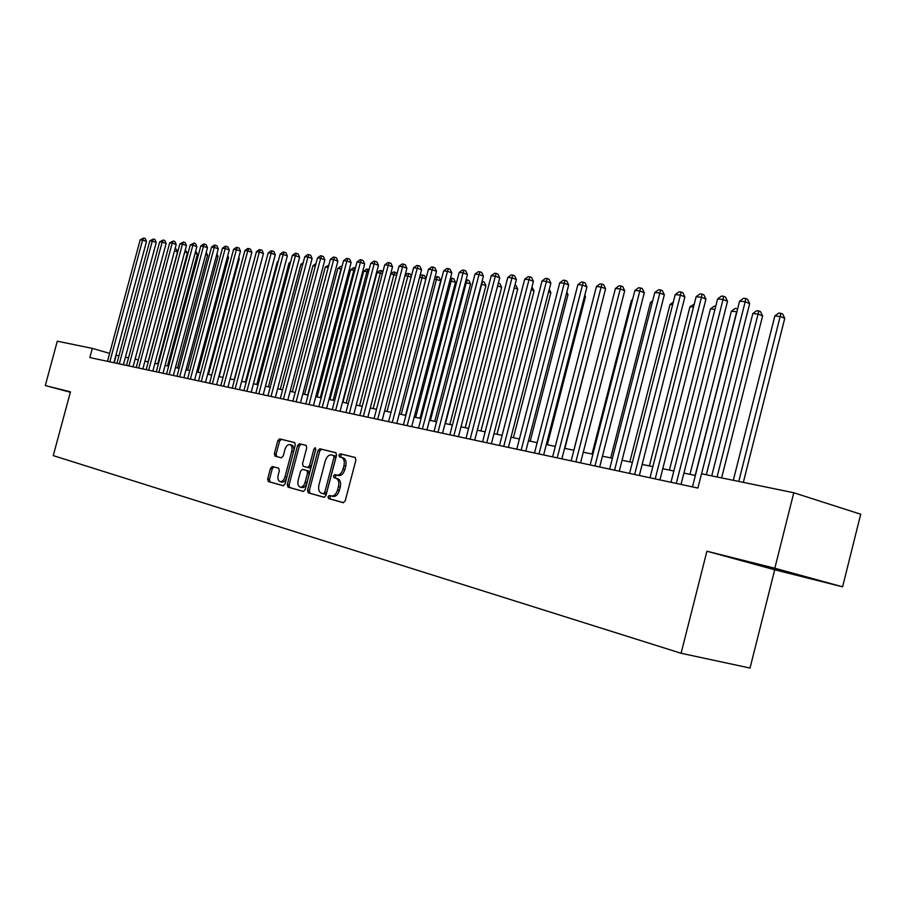 <?xml version="1.0" encoding="UTF-8"?>
<svg xmlns="http://www.w3.org/2000/svg" width="906" height="906" viewBox="0 0 906 906"><rect width="100%" height="100%" fill="white"/><g stroke="black" fill="none" stroke-linecap="round" stroke-linejoin="round"><path stroke-width="1.36" d="M328.029 496.715L328.572 498.56L343.238 502.694L345.231 500.814L355.911 460.055L355.095 457.439L340.328 453.804L338.957 455.129L339.49 456.93L341.449 457.417C343.974 458.549 344.801 461.301 343.94 465.695L343.057 469.07C341.641 473.351 339.535 475.367 336.749 475.095L334.869 474.597L333.499 475.91L334.042 477.734L335.933 478.232C338.482 479.376 339.32 482.162 338.448 486.601L337.564 489.976C336.16 494.234 334.076 496.228 331.324 495.956L329.388 495.412L328.029 496.715M330.962 495.854L329.829 497.168L330.373 499.002L343.555 502.717M355.367 457.553L342.117 454.291L340.747 455.616L341.098 457.326M336.624 475.061L335.288 476.386L335.843 478.198L337.723 478.708L335.933 478.232M272.31 466.499L270.509 468.3L267.655 479.081L268.335 481.573L283.204 485.763L285.039 483.951L295.299 445.016L294.609 442.547L279.614 438.855L277.802 440.678L274.371 453.691L275.05 456.148L281.392 457.802L283.227 455.978L284.937 449.478C286.081 446.024 287.723 444.393 289.897 444.597C291.845 445.48 292.468 447.689 291.755 451.211L285.005 476.805C283.884 480.225 282.253 481.845 280.113 481.641C278.131 480.746 277.496 478.504 278.221 474.937L279.342 470.701L278.652 468.209L272.31 466.499M70.464 391.845L45.3 385.548L57.293 341.188L92.31 348.391L89.841 357.553L697.892 488.062L701.516 473.77L793.781 492.751L774.823 568.232L706.907 551.222L681.097 653.271L53.261 455.616L70.464 391.845M307.508 490.248L308.244 492.819L324.054 497.281L325.99 495.423L336.545 455.254L335.786 452.683L319.841 448.764L317.927 450.633L307.508 490.248L309.297 490.701L310.033 493.272L324.359 497.315M303.306 491.426L287.983 487.111L287.27 484.574L297.553 445.582L299.422 443.736L305.979 445.344L306.715 447.847L302.525 463.77L303.25 466.296L307.644 467.451L309.535 465.605L313.929 448.934L315.265 447.632L315.775 449.399L305.197 489.602L303.317 491.437M681.097 653.271L750.032 668.062L774.709 569.772L842.591 586.828L774.823 568.232M842.591 586.828L860.7 514.223L793.781 492.751M45.3 385.548L70.351 392.241M118.935 355.832L115.923 355.186M109.626 353.374L92.31 348.391M695.378 475.48L683.905 473.091M673.849 471.007L662.773 468.708M652.852 466.647L642.161 464.427M632.377 462.4L622.06 460.259M612.411 458.255L602.433 456.182M592.909 454.212L583.283 452.207M573.883 450.259L564.585 448.334M555.31 446.409L546.318 444.54M537.156 442.638L528.47 440.837M519.432 438.957L511.029 437.213M502.105 435.356L493.985 433.68M485.163 431.845L477.315 430.214M468.606 428.413L461.007 426.828M452.411 425.05L445.061 423.521M436.567 421.754L429.455 420.282M421.064 418.538L414.189 417.111M405.888 415.39L399.24 414.008M391.03 412.309L384.608 410.973M376.488 409.286L370.271 407.994M362.253 406.33L356.228 405.084M348.3 403.442L342.468 402.23M334.631 400.599L328.991 399.433M321.234 397.825L315.775 396.692M308.097 395.095L302.819 393.997M295.22 392.423L290.113 391.358M282.604 389.807L277.655 388.776M270.214 387.236L265.435 386.239M258.074 384.71L253.442 383.748M246.16 382.241L241.676 381.313M234.473 379.818L230.124 378.912M222.989 377.428L218.788 376.556M211.721 375.095L207.655 374.246M200.668 372.796L196.727 371.981M189.807 370.543L186.002 369.75M179.139 368.334L175.458 367.564M168.663 366.16L165.096 365.412M158.369 364.019L154.915 363.306M148.256 361.924L144.915 361.222M138.312 359.852L135.085 359.184M128.539 357.825L125.424 357.179M114.201 362.774L116.217 355.265M706.907 551.222L774.709 569.772M757.359 564.189L745.162 561.369L765.581 566.963L811.334 578.447L757.359 564.189M70.408 392.049L68.244 391.494L70.362 392.196M765.729 566.375L765.581 566.963M331.415 495.978L333.125 496.409C335.888 496.681 337.972 494.699 339.365 490.44L337.564 489.976M337.723 478.708C340.282 479.84 341.132 482.626 340.248 487.066L339.365 490.44M336.749 475.095L338.55 475.571C341.335 475.843 343.442 473.827 344.846 469.546L343.057 469.07M341.505 457.439L343.238 457.904C345.775 459.036 346.602 461.788 345.73 466.171L344.846 469.546M336.024 452.796L321.619 449.24L319.705 451.109L309.297 490.701M323.385 493.736L324.744 492.445L333.997 457.224L333.453 455.424L331.471 454.937C328.731 454.71 326.67 456.715 325.277 460.95L318.98 484.891C318.108 489.263 318.923 492.026 321.426 493.192L325.186 494.189L326.545 492.898L324.744 492.445M335.254 455.911L333.453 455.435L335.254 455.911L335.786 457.711L326.545 492.898M303.601 491.46L287.983 487.111M306.228 445.458L301.188 444.212L299.331 446.058L289.048 485.027L289.761 487.553M307.644 467.451L309.422 467.915L311.324 466.069L315.707 449.421L313.929 448.934M298.165 480.305C297.44 483.929 298.097 486.194 300.146 487.122C302.344 487.337 304.02 485.707 305.163 482.219L307.576 473.057L306.84 470.52L302.445 469.353L300.565 471.188L298.165 480.305M300.146 487.122L301.925 487.575C304.133 487.79 305.809 486.16 306.953 482.683L305.163 482.219M304.223 469.818L308.618 470.984L309.354 473.521L306.953 482.683M280.113 481.641L281.891 482.094C284.031 482.298 285.662 480.678 286.783 477.258L285.005 476.805M289.897 444.597L291.664 445.073C293.612 445.956 294.235 448.164 293.521 451.686L286.783 477.258M294.835 442.649L281.381 439.331L279.558 441.154L276.126 454.155L276.738 456.579M273.918 466.93L272.264 468.753L269.422 479.523L270.101 482.015L283.476 485.786M743.339 482.377L784.755 318.323L780.44 316.522L774.857 315.911L733.305 480.305M738.786 481.437L780.949 313.329L782.671 314.054L784.755 318.323M774.857 315.911L778.718 313.091L780.949 313.329M706.306 474.755L749.67 303.623L745.185 301.743L701.561 473.781M739.59 301.177L743.532 298.289L745.763 298.516L745.185 301.743L739.59 301.177L692.478 486.896M745.763 298.516L747.563 299.274L749.67 303.623M792.863 573.373L764.154 565.944M721.618 477.904L762.603 315.9L758.299 314.11L752.841 313.521L711.731 475.865M717.076 476.964L758.843 310.962L760.564 311.687L762.603 315.9M752.841 313.521L756.657 310.735L758.843 310.962M695.174 475.435L736.691 311.766L731.38 311.188L689.964 474.348M736.884 311.845L737.654 308.821M731.38 311.188L735.14 308.436L737.269 308.663M714.925 309.399L710.429 308.912L669.432 470.089M710.429 308.912L714.143 306.194L715.706 306.364M693.509 307.077L689.976 306.692L649.398 465.933M689.976 306.692L694.279 304.076M681.029 484.438L727.529 301.336L723.045 299.478L676.306 483.43M717.597 298.923L721.482 296.081L723.656 296.296L723.045 299.478L717.597 298.923L670.984 482.286M723.656 296.296L725.457 297.043L727.529 301.336M659.919 479.908L705.933 299.116L701.459 297.27L655.208 478.9M696.148 296.726L699.976 293.918L702.105 294.133L701.459 297.27L696.148 296.726L650.021 477.779M702.105 294.133L703.894 294.869L705.933 299.116M639.342 475.491L684.879 296.942L680.406 295.118L634.642 474.484M675.219 294.586L679.013 291.811L681.086 292.015L680.406 295.118L675.219 294.586L629.568 473.396M681.086 292.015L682.875 292.751L684.879 296.942M619.262 471.188L664.336 294.824L659.862 293.012L614.574 470.18M654.812 292.502L658.549 289.75L660.576 289.954L659.862 293.012L654.812 292.502L609.625 469.115M660.576 289.954L662.354 290.69L664.336 294.824M672.614 304.812L670.01 304.529L629.829 461.867M670.01 304.529L673.305 302.117M599.67 466.975L644.291 292.751L639.829 290.962L594.982 465.967M634.891 290.464L638.583 287.746L640.553 287.949L639.829 290.962L634.891 290.464L590.168 464.937M640.553 287.949L642.343 288.663L644.291 292.751M652.229 302.593L650.508 302.411L610.723 457.904M650.508 302.411L652.682 300.815M580.542 462.875L624.71 290.735L620.259 288.957L575.876 461.867M615.434 288.47L619.081 285.786L621.006 285.99L620.259 288.957L615.434 288.47L571.165 460.86M621.006 285.99L622.796 286.692L624.71 290.735M632.331 300.441L631.448 300.339L592.048 454.031M631.448 300.339L632.569 299.524M561.867 458.866L605.604 288.765L601.154 287.009L557.213 457.858M596.442 286.523L600.044 283.884L601.924 284.065L601.154 287.009L596.442 286.523L552.615 456.873M601.924 284.065L603.702 284.778L605.604 288.765M612.909 298.323L573.815 450.248M543.634 454.948L586.929 286.84L582.49 285.096L538.979 453.951M577.892 284.631L581.448 282.015L583.283 282.196L582.49 285.096L577.892 284.631L534.495 452.989M583.283 282.196L585.061 282.899L586.929 286.84M564.88 448.391L603.124 298.38M547.349 444.755L585.514 296.545L584.529 296.16M584.812 295.062L585.514 296.545M530.191 441.188L568.005 294.631L566.352 293.997M566.828 292.14L568.005 294.631M513.419 437.711L550.871 292.751L548.594 291.879M549.251 289.32L550.871 292.751M496.998 434.302L534.11 290.917L531.222 289.818M531.935 287.077L534.11 290.917M480.939 430.973L517.711 289.127L514.246 287.814M514.948 285.096L516.012 285.503L517.711 289.127M465.22 427.711L501.664 287.372L497.632 285.854M498.334 283.159L499.976 283.782L501.664 287.372M449.829 424.506L485.933 285.65L481.358 284.042M445.435 423.6L481.732 284.088L482.604 281.472L484.28 282.106L485.933 285.65M482.037 281.415L482.604 281.472M434.755 421.381L470.542 283.974L465.412 282.31M430.373 420.475L466.352 282.412L467.236 279.829L468.912 280.452L470.542 283.974M466.092 279.716L467.236 279.829M419.988 418.323L455.458 282.321L449.818 280.622M415.627 417.417L451.279 280.781L452.173 278.221L453.849 278.844L455.458 282.321M450.429 278.255L452.173 278.221M405.526 415.31L440.69 280.701L434.54 278.957M401.177 414.416L436.522 279.173L437.428 276.647L439.093 277.27L440.69 280.701M435.005 277.213L437.428 276.647M387.021 411.471L422.06 277.598L419.591 277.338M425.911 279.014L422.06 277.598L422.966 275.107L424.631 275.718L426.001 278.674M419.897 276.171L421.539 274.96L422.966 275.107M525.808 451.12L568.685 284.96L564.257 283.227L521.177 450.123M559.761 282.774L563.272 280.18L565.072 280.362L564.257 283.227L559.761 282.774L516.782 449.183M565.072 280.362L566.85 281.064L568.685 284.96M508.402 447.383L550.859 283.114L546.443 281.404L503.77 446.398M542.048 280.962L545.514 278.402L547.281 278.572L546.443 281.404L542.048 280.962L499.489 445.469M547.281 278.572L549.036 279.263L550.859 283.114M491.38 443.736L533.43 281.324L529.025 279.626L486.76 442.74M524.721 279.184L528.153 276.658L529.874 276.828L529.025 279.626L524.721 279.184L482.57 441.845M529.874 276.828L531.641 277.508L533.43 281.324M474.733 440.157L516.386 279.558L511.992 277.882L470.135 439.172M507.79 277.451L511.177 274.948L512.864 275.118L511.992 277.882L507.79 277.451L466.035 438.289M512.864 275.118L514.619 275.798L516.386 279.558M458.459 436.669L499.716 277.848L495.333 276.183L453.872 435.684M491.222 275.752L494.574 273.284L496.216 273.453L495.333 276.183L491.222 275.752L449.863 434.823M496.216 273.453L497.972 274.122L499.716 277.848M442.536 433.249L483.408 276.16L479.036 274.507L437.972 432.275M475.016 274.099L478.334 271.653L479.942 271.811L479.036 274.507L475.016 274.099L434.042 431.426M479.942 271.811L481.686 272.48L483.408 276.16M426.953 429.908L467.451 274.518L463.091 272.876L422.4 428.934M459.161 272.48L462.434 270.056L464.008 270.214L463.091 272.876L459.161 272.48L418.572 428.108M464.008 270.214L465.752 270.871L467.451 274.518M411.709 426.635L451.834 272.91L447.485 271.279L407.179 425.661M443.634 270.883L446.873 268.493L448.413 268.652L447.485 271.279L443.634 270.883L403.419 424.857M448.413 268.652L450.157 269.297L451.834 272.91M396.783 423.43L436.533 271.324L432.207 269.716L392.264 422.456M428.436 269.331L431.641 266.964L433.159 267.111L432.207 269.716L428.436 269.331L388.583 421.675M433.159 267.111L434.88 267.757L436.533 271.324M382.162 420.293L421.562 269.784L417.247 268.187L377.666 419.331M413.555 267.814L416.726 265.469L418.21 265.617L417.247 268.187L413.555 267.814L374.065 418.549M418.21 265.617L419.931 266.251L421.562 269.784M367.847 417.224L406.896 268.267L402.604 266.692L363.374 416.262M398.98 266.319L402.117 263.997L403.566 264.144L402.604 266.692L398.98 266.319L359.841 415.503M403.566 264.144L405.288 264.779L406.896 268.267M353.827 414.212L392.536 266.794L388.244 265.22L349.365 413.249M384.71 264.858L387.813 262.559L389.229 262.706L388.244 265.22L384.71 264.858L345.911 412.513M389.229 262.706L390.939 263.329L392.536 266.794M373.147 408.595L407.881 276.058L404.937 275.741M411.086 277.236L407.881 276.058L408.799 273.589L410.463 274.201L411.369 276.171M405.095 275.152L407.406 273.442L408.799 273.589M359.546 405.775L393.974 274.552L390.588 274.19M396.579 275.492L393.974 274.552L394.914 272.106L397.032 273.737M390.599 274.133L393.544 271.97L394.914 272.106M346.205 403L380.35 273.068L376.987 272.706L342.91 402.321M382.355 273.793L380.35 273.068L381.301 270.656L382.989 271.37M376.987 272.706L379.954 270.509L381.301 270.656M333.125 400.293L366.987 271.619L363.68 271.268L329.897 399.625M368.425 272.14L366.987 271.619L367.938 269.229L369.082 269.637M363.68 271.268L366.624 269.093L367.938 269.229M340.09 411.267L378.459 265.333L374.189 263.782L335.65 410.305M370.713 263.431L373.782 261.154L375.175 261.29L374.189 263.782L370.713 263.431L332.264 409.58M375.175 261.29L376.885 261.913L378.459 265.333M326.636 408.368L364.665 263.918L360.407 262.366L322.208 407.428M356.998 262.027L360.044 259.773L361.403 259.909L360.407 262.366L356.998 262.027L318.889 406.715M361.403 259.909L363.102 260.532L364.665 263.918M313.442 405.537L351.132 262.525L346.896 260.985L309.025 404.597M343.567 260.645L346.568 258.414L347.904 258.55L346.896 260.985L343.567 260.645L305.775 403.895M347.904 258.55L349.603 259.161L351.132 262.525M300.498 402.762L337.881 261.154L333.657 259.637L296.115 401.822M330.384 259.297L333.363 257.089L334.676 257.225L333.657 259.637L330.384 259.297L292.921 401.132M334.676 257.225L336.364 257.836L337.881 261.154M320.305 397.632L353.872 270.203L350.633 269.852L317.134 396.975M354.767 270.52L353.872 270.203L354.835 267.836L355.412 268.04M350.633 269.852L353.544 267.689L354.835 267.836M287.814 400.044L324.88 259.807L320.667 258.301L283.442 399.104M317.462 257.972L320.407 255.786L321.698 255.922L320.667 258.301L317.462 257.972L280.316 398.436M321.698 255.922L323.374 256.523L324.88 259.807M307.723 395.016L341.018 268.799L337.836 268.459L304.609 394.37M341.381 268.935L342.026 266.477M337.836 268.459L340.713 266.33L341.981 266.455M275.379 397.372L312.128 258.493L307.938 256.998L271.03 396.432M304.79 256.681L307.7 254.518L308.969 254.643L307.938 256.998L304.79 256.681L267.961 395.775M308.969 254.643L310.633 255.243L312.128 258.493M328.244 267.417L325.277 267.089L292.321 391.822M325.277 267.089L328.867 265.062M263.182 394.756L299.614 257.202L295.435 255.719L258.844 393.827M292.355 255.401L295.243 253.261L296.477 253.386L295.435 255.719L292.355 255.401L255.832 393.181M296.477 253.386L298.142 253.974L299.614 257.202M315.333 266.013L312.944 265.752L280.26 389.32M312.944 265.752L315.956 263.68M251.2 392.185L287.338 255.934L283.182 254.473L246.885 391.256M280.158 254.156L283.012 252.038L284.224 252.151L283.182 254.473L280.158 254.156L243.929 390.622M284.224 252.151L285.888 252.74L287.338 255.934M302.683 264.643L300.849 264.439L268.425 386.862M300.849 264.439L303.193 262.695M239.456 389.659L275.288 254.699L271.154 253.238L235.164 388.742M268.176 252.933L271.019 250.826L272.208 250.951L271.154 253.238L268.176 252.933L232.264 388.119M272.208 250.951L273.861 251.528L275.288 254.699M290.26 263.295L288.969 263.148L256.806 384.45M288.969 263.148L290.622 261.913M227.927 387.19L263.465 253.476L259.343 252.027L223.646 386.273M256.432 251.732L259.241 249.648L260.407 249.762L259.343 252.027L256.432 251.732L220.804 385.662M260.407 249.762L262.049 250.339L263.465 253.476M278.085 261.97L277.304 261.879L245.401 382.083M277.304 261.879L278.301 261.143M216.613 384.756L251.868 252.276L247.757 250.837L212.344 383.838M244.892 250.554L247.666 248.482L248.822 248.595L247.757 250.837L244.892 250.554L209.558 383.238M248.822 248.595L250.464 249.173L251.868 252.276M266.126 260.668L234.19 379.761M205.492 382.377L240.464 251.109L236.375 249.682L201.257 381.46M233.567 249.388L236.319 247.338L237.44 247.451L236.375 249.682L233.567 249.388L198.516 380.871M237.44 247.451L239.082 248.029L240.464 251.109M194.586 380.033L229.275 249.954L225.209 248.538L190.362 379.127M222.446 248.255L225.175 246.217L226.274 246.33L225.209 248.538L222.446 248.255L187.667 378.549M226.274 246.33L227.904 246.896L229.275 249.954M219.15 376.636L249.875 259.762M183.873 377.734L218.289 248.822L214.235 247.417L179.66 376.828M211.517 247.134L214.224 245.118L215.311 245.232L214.235 247.417L211.517 247.134L177.021 376.262M215.311 245.232L216.93 245.798L218.289 248.822M208.459 374.416L239.297 258.686L238.516 258.414M238.765 257.508L239.297 258.686M173.34 375.469L207.485 247.7L203.454 246.307L169.162 374.574M200.781 246.036L203.465 244.042L204.53 244.144L203.454 246.307L200.781 246.036L166.557 374.019M204.53 244.144L206.149 244.711L207.485 247.7M197.961 372.241L228.55 257.508L227.372 257.1M227.746 255.707L228.55 257.508M163.001 373.249L196.885 246.613L192.865 245.22L158.833 372.355M190.237 244.96L193.941 243.08L192.865 245.22L190.237 244.96L156.285 371.811M193.941 243.08L195.549 243.635L196.885 246.613M187.644 370.09L217.995 256.364L216.421 255.82M216.919 253.952L217.995 256.364M152.842 371.075L186.455 245.537L182.457 244.156L148.686 370.18M179.875 243.895L183.533 242.038L182.457 244.156L179.875 243.895L146.183 369.637M183.533 242.038L185.141 242.593L186.455 245.537M177.497 367.983L207.621 255.22L205.662 254.552M206.251 252.321L207.621 255.22M142.854 368.923L176.206 244.473L172.219 243.114L138.72 368.04M169.694 242.853L173.318 241.019L172.219 243.114L169.694 242.853L136.262 367.508M173.318 241.019L174.903 241.562L176.206 244.473M167.519 365.922L197.417 254.11L195.084 253.318M195.685 251.098L197.417 254.11M133.035 366.817L166.138 243.442L162.174 242.083L128.924 365.933M159.683 241.834L163.261 239.999L162.174 242.083L159.683 241.834L126.5 365.412M163.261 239.999L164.847 240.543L166.138 243.442M157.712 363.884L187.395 253.012L184.699 252.095M185.288 249.897L187.395 253.012M123.386 364.744L156.24 242.423L152.287 241.075L119.298 363.872M149.841 240.826L153.386 239.014L152.287 241.075L149.841 240.826L116.919 363.363M153.386 239.014L154.96 239.546L156.24 242.423M148.063 361.879L177.531 251.936L174.484 250.905M175.073 248.72L176.274 249.127L177.531 251.936M113.896 362.717L146.512 241.415L142.57 240.079L109.83 361.834M140.17 239.83L143.669 238.04L142.57 240.079L140.17 239.83L107.486 361.335M143.669 238.04L145.243 238.572L146.512 241.415M330.373 499.002L328.572 498.56M335.843 478.198L334.042 477.734M340.248 487.066L338.448 486.601M345.73 466.171L343.94 465.695M342.117 454.291L340.328 453.804M319.705 451.109L317.927 450.633M321.619 449.24L319.841 448.764M310.033 493.272L308.244 492.819M325.186 494.189L323.408 493.747M335.786 457.711L333.997 457.224M289.048 485.027L287.27 484.574M299.331 446.058L297.553 445.582M301.188 444.212L299.422 443.736M311.324 466.069L309.535 465.605M309.354 473.521L307.576 473.057M308.618 470.984L306.84 470.52M293.521 451.686L291.755 451.211M276.126 454.155L274.371 453.691M279.558 441.154L277.802 440.678M281.381 439.331L279.614 438.855M270.101 482.015L268.335 481.573M269.422 479.523L267.655 479.081M272.264 468.753L270.509 468.3M333.125 496.409L331.324 495.956M343.238 457.904L341.449 457.417"/></g></svg>
